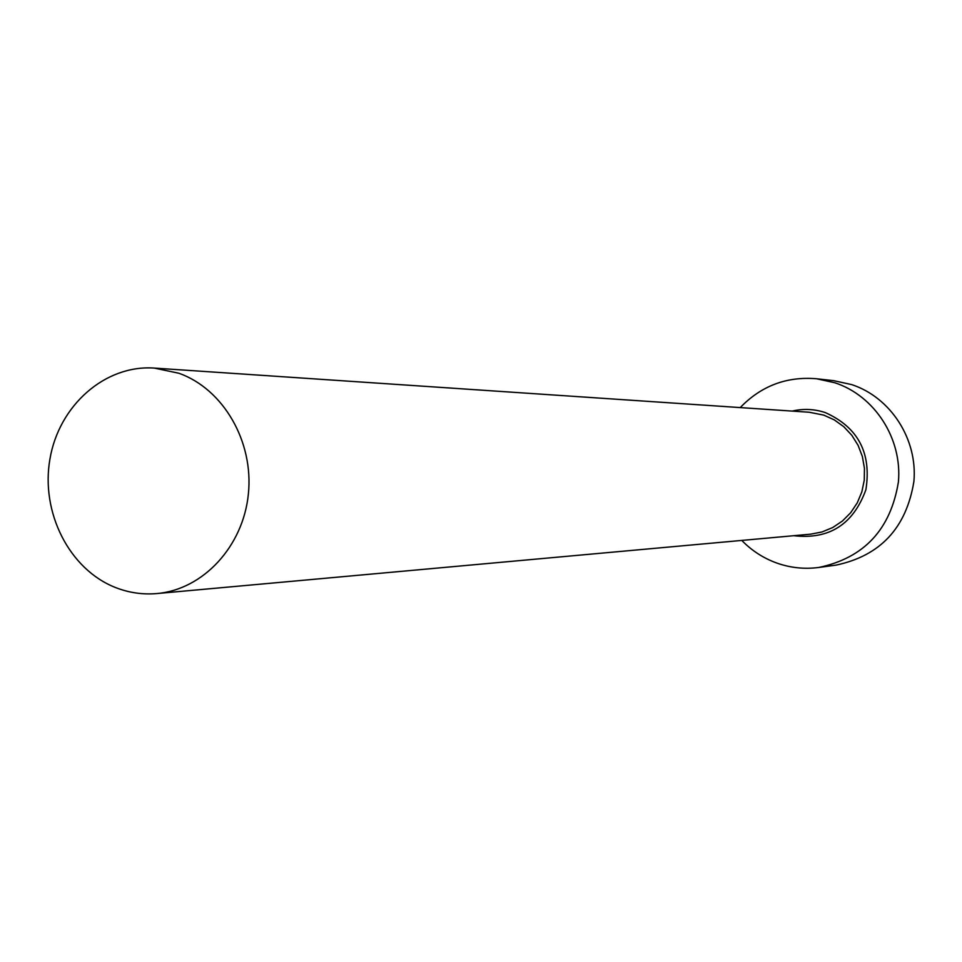 <?xml version="1.0" encoding="UTF-8"?>
<svg xmlns="http://www.w3.org/2000/svg" width="962" height="962" viewBox="0 0 962 962"><rect width="100%" height="100%" fill="white"/><g stroke="black" fill="none" stroke-linecap="round" stroke-linejoin="round"><path stroke-width="1.44" d="M115.705 587.614C129.04 592.796 142.785 594.781 156.914 593.554C203.042 589.622 243.206 546.476 248.376 493.999C253.848 441.57 223.292 388.973 178.944 373.268L154.293 368.085C105.086 364.61 58.995 405.399 49.952 458.958C40.476 512.421 69.372 569.6 115.705 587.614M741.762 540.416C751.767 550.673 763.431 558.213 776.779 563.047C790.427 567.869 804.448 569.336 818.818 567.46C864.165 557.888 890.692 529.377 898.412 481.902C902.356 438.588 874.698 395.815 834.896 382.78L816.63 378.763C786.712 376.238 761.243 385.846 740.223 407.587M818.818 567.46L835.954 565.139C880.362 555.771 906.336 527.897 913.9 481.493C917.76 439.177 890.68 397.366 851.695 384.608L833.801 380.687L816.63 378.763M792.207 411.087C803.342 408.489 814.369 408.982 825.288 412.578C858.176 427.368 871.704 453.102 865.884 489.766C853.222 524.47 829.148 539.79 793.662 535.702M156.914 593.554L810.677 534.163L822.005 531.974L832.707 527.549L842.387 521.055L850.673 512.734L857.238 502.91L861.832 491.931L864.261 480.23L864.441 468.266L862.361 456.493L858.104 445.37L851.839 435.317L843.806 426.719L834.331 419.901L823.749 415.115L809.258 412.241L154.293 368.085"/></g></svg>
